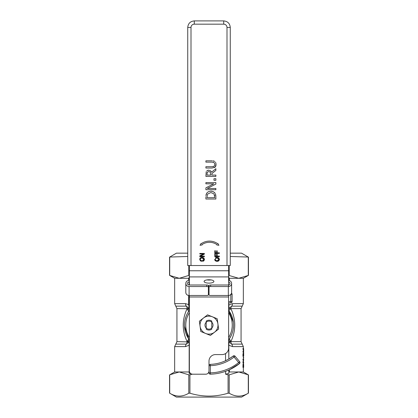 <?xml version="1.0" encoding="UTF-8"?>
<svg xmlns="http://www.w3.org/2000/svg" width="418" height="418" viewBox="0 0 418 418"><rect width="100%" height="100%" fill="white"/><g stroke="black" fill="none" stroke-linecap="round" stroke-linejoin="round"><path stroke-width="0.63" d="M192.306 374.183L189.166 373.42L189.166 340.602L189.166 372.281M189.924 393.207L189.924 374.821L188.79 374.821L179.254 371.968L174.651 371.968L174.651 346.611L185.529 346.611L189.166 345.216L189.166 371.968L179.254 371.968L169.713 374.821L169.713 393.207C176.072 397.053 182.431 397.053 188.79 393.207L189.924 393.207C202.641 397.053 215.359 397.053 228.076 393.207L229.21 393.207C235.569 397.053 241.928 397.053 248.287 393.207L248.287 374.821L238.746 371.968L229.367 371.968L228.834 372.281L228.834 373.42L225.558 374.152L228.076 374.821L228.076 393.207M188.638 304.586L185.54 303.651L174.651 303.651L174.651 278.294L188.633 278.294L189.166 277.975L189.166 276.841L189.166 280.394L189.166 277.975M189.37 309.064L189.166 295.489L189.166 306.838A1.306 0.564 0 0 0 188.905 306.498L189.03 308.343L189.166 304.586L188.633 304.586L188.905 306.498M188.711 311.206A3.271 3.166 0 0 0 189.166 309.592L187.097 308.688L188.617 311.473L189.176 310.673M174.651 303.651L175.795 306.138L186.313 306.138A3.271 2.236 -90 0 1 187.097 308.62L188.497 308.541M228.63 276.345L228.834 277.975L229.367 278.294L243.349 278.294L248.459 275.342L248.459 257.148L241.552 253.156L230.266 253.156M228.63 275.342L238.746 278.294L248.287 275.441L248.287 257.049L230.266 256.485M228.63 302.851L230.793 302.851A1.306 1.306 0 0 0 232.105 301.54L230.793 301.54L230.793 302.851L228.834 302.851L228.834 310.543L230.903 308.62L241.061 308.62L242.205 306.138L231.687 306.138A3.271 2.236 -90 0 0 232.471 303.651L228.834 305.041L228.771 302.851M228.834 373.42L228.834 370.014L228.834 373.42L225.558 374.152L225.558 371.32L229.367 369.773L239.498 363.571A1.306 1.306 0 0 0 239.692 361.706L239.733 361.758M243.349 367.365L243.349 371.968L238.746 371.968L229.21 374.821L228.076 374.821M210.264 364.365A1.306 1.306 0 0 0 209 365.672L210.306 365.672L210.264 364.365A39.255 39.255 0 0 0 233.249 356L234.059 357.029L235.062 356.188A1.306 1.306 0 0 0 233.249 356L228.834 359.01L228.834 345.221L232.471 346.611L243.349 346.611L243.349 348.56M239.603 363.482L238.688 362.547A47.762 47.762 0 0 1 210.306 372.872L209 372.872A1.306 1.306 0 0 0 210.343 374.183A1.306 1.306 0 0 1 209 372.872L209 361.115A6.542 6.542 0 0 1 215.542 354.574L222.083 354.574A6.542 6.542 0 0 0 228.63 348.027L228.63 295.479M243.652 358.153L243.323 358.153L243.323 357.369L243.652 357.369L243.673 358.153L243.652 357.369M243.276 356.24L242.947 356.24L242.983 353.727L243.454 353.168L243.276 356.24L243.673 356.24L243.673 352.442L243.589 354.187L243.454 353.168M243.328 353.168L243.349 352.113M242.947 367.365L243.004 364.491L243.234 363.498L243.563 363.498L243.276 367.365L242.947 367.365M243.276 362.787L243.673 362.787L243.673 362.181L243.375 362.181L243.673 359.276L243.276 359.276L243.276 359.888L243.652 359.888L243.276 362.787L242.947 362.787L243.323 359.888M243.276 359.888L242.947 359.888L242.947 359.276L243.276 359.276M243.276 352.113L242.947 352.113L242.947 351.46L243.605 352.113L243.678 350.336L243.605 351.46L243.276 351.46L243.281 349.213L243.61 349.213L243.668 350.336L243.605 348.56L242.947 349.213L242.947 348.56L243.276 348.56M211.78 321.087A4.906 4.906 0 0 0 206.22 321.087L206.22 329.175A4.906 4.906 0 0 0 211.78 329.175L211.78 321.087M174.651 278.294L169.541 275.342L169.541 257.148L176.448 253.156L187.734 253.156M188.79 265.534L188.79 275.441L179.254 278.294L169.713 275.441L169.713 257.049L187.734 256.485M188.79 275.441L189.37 275.342M189.924 374.821L192.442 374.152M243.349 371.968L248.459 374.92L248.459 393.113L241.552 397.1L176.448 397.1L169.541 393.113L169.541 374.92L174.651 371.968M189.37 310.407A24.537 24.537 0 0 0 189.37 339.85M228.63 339.85A24.537 24.537 0 0 0 228.63 310.407L233.349 322.111M188.675 338.878L184.49 326.28M231.117 335.748L229.325 338.873M233.5 326.437L233.244 328.909M184.991 320.068L185.879 316.917M188.33 311.912L188.617 311.467A3.271 3.271 0 0 0 189.166 309.654L189.166 306.838M230.893 294.345L232.105 294.345A1.306 1.306 0 0 0 231.494 293.237M232.105 301.54L232.105 294.345M210.343 374.183A49.073 49.073 0 0 0 239.498 363.571A49.073 49.073 0 0 1 210.343 374.183L210.306 365.672A40.567 40.567 0 0 0 234.059 357.029L238.688 362.547L239.692 361.706L235.062 356.188M228.63 341.192L228.834 359.01L225.558 360.724L225.558 353.571M189.166 345.221L189.03 341.919L186.313 344.124L175.795 344.124L174.651 346.611M185.529 303.651A3.271 2.236 -90 0 0 186.313 306.138L189.03 308.343M232.471 346.611A3.271 2.236 -90 0 0 231.687 344.124L228.97 341.919L228.834 345.221M228.834 305.041L228.97 308.343L231.687 306.138A3.271 2.236 -90 0 0 230.903 308.62L228.975 308.343M228.834 310.543L228.63 302.867M189.025 341.919L176.939 341.637L175.795 344.124M230.903 308.688C236.029 319.65 236.029 330.612 230.903 341.569L229.383 338.784A3.271 3.271 0 0 0 229.377 338.794A3.271 3.271 0 0 0 228.834 340.602L230.903 341.637L241.061 341.637L242.205 344.124L231.687 344.124A3.271 2.236 90 0 1 230.903 341.637L229.503 341.72M228.834 276.841L228.834 280.426L228.834 276.841M229.289 339.055A3.271 3.166 0 0 0 228.834 340.665L228.834 340.602M188.711 339.055L187.097 341.569L189.166 340.665L189.166 373.42L189.166 340.602A3.271 3.271 0 0 0 188.622 338.794A3.271 3.271 0 0 0 188.617 338.784L188.711 339.055A3.271 3.166 180 0 1 189.166 340.665L189.37 341.192M189.166 276.841L189.37 276.345M176.939 341.637L176.939 308.62L187.097 308.688C181.971 319.655 181.971 330.612 187.097 341.569L187.097 341.637A3.271 2.236 90 0 1 186.313 344.124A3.271 2.236 -90 0 0 185.529 346.611M228.834 372.03L228.834 370.014M228.834 280.426L228.834 278.226M243.276 361.863L242.947 361.863M243.276 367.365L243.673 367.365L243.563 363.498M243.652 364.862L243.663 366.711L243.36 366.711L243.401 364.862M243.663 366.711L243.36 366.711M243.36 354.939L243.459 353.847L243.36 354.939M243.673 352.442L243.349 352.442M191.005 265.534L191.005 27.442L187.734 27.442L187.734 265.534L230.266 265.534L230.266 27.442L226.995 27.442L226.995 265.534M213.295 162.221L212.95 162.174M214.763 161.416L212.914 160.841M213.509 160.925L213.911 161.019M216.064 163.908L215.5 162.168M215.688 166.348L215.165 167.069L216.085 164.42L215.845 165.977M212.161 168.026L215.165 167.069L214.241 167.696M212.94 166.662L213.29 166.61M218.091 261.24L216.644 261.36M214.862 260.2L214.706 259.374L215.139 260.649M216.049 257.509L217.078 257.357L215.374 257.864M215.322 260.837L217.078 261.381L218.828 260.837L219.45 259.374L218.828 257.906L217.078 257.357L218.828 257.906L219.424 259.724M199.997 258.314L200.603 257.718M201.586 257.389L202.521 257.383M203.942 260.748L204.465 259.374L203.848 257.906L204.439 259.724M202.526 261.36L203.738 260.926M200.337 260.837L199.726 259.374L200.337 260.837L201.659 261.36M203.848 257.906L202.093 257.357L200.337 257.906L199.726 259.374L199.888 258.533M206.116 194.537L206.696 193.179L205.938 195.723M206.011 195.049L206.116 194.542M208.305 191.731L210.897 191.157L208.389 191.69L206.769 193.069M214.371 192.384L215.077 193.194L213.363 191.71L210.897 191.157L211.947 191.245M212.846 191.486L213.363 191.71M215.714 194.731L215.876 196.726L215.406 193.806M206.194 171.735L205.902 176.412L215.876 176.412L215.876 175.085L211.905 175.085L211.905 173.569L215.876 170.413L215.876 168.694L211.534 172.242L210.442 170.732L208.608 170.173L210.442 170.732M207.657 170.314L208.608 170.173L206.732 170.92M210.918 171.176L211.534 172.242M209 370.928A3.271 3.271 0 0 1 205.729 374.199L192.641 374.199A3.271 3.271 0 0 1 189.37 370.928L189.37 295.489M212.125 160.81L205.902 160.81L205.902 162.132L212.156 162.132L214.136 162.56L214.951 164.42L214.136 166.27L212.125 166.698L205.902 166.698L205.902 168.026L212.125 168.026M215.233 259.369L215.704 258.361L217.078 257.99L218.927 259.369L217.078 260.754L215.704 260.377L215.233 259.369M218.635 258.538L217.731 258.047M218.133 260.566L218.572 260.268M218.917 245.293L217.82 243.396L217.637 243.657A14.343 14.343 0 0 0 201.304 243.657L201.121 243.396L200.023 245.293L202.197 244.911L201.988 244.624A13.157 13.157 0 0 1 216.952 244.624L216.743 244.911L218.917 245.293M215.343 253.972L214.805 253.972L214.805 256.694L219.356 256.694L219.356 256.088L217.161 256.088L217.161 254.06L216.623 254.06L216.623 256.088L215.343 256.088L215.343 253.972M203.148 260.566L203.587 260.268M202.093 257.99L203.942 259.369L202.093 260.754L200.718 260.377L200.248 259.369L200.718 258.361L202.093 257.99L201.298 258.084M203.65 258.538L202.746 258.047M205.902 196.747L205.902 199.02L215.876 199.02L215.876 196.726M207.051 196.685L207.647 194.051L210.881 192.541L214.063 193.931L214.727 197.693L207.051 197.693L207.051 196.685M214.669 195.65L214.586 195.138M204.371 254.118L204.371 253.439L199.82 253.439L199.82 254.003L203.42 254.003L199.82 255.837L199.82 256.694L204.371 256.694L204.371 256.129L200.447 256.129L204.371 254.118M215.876 182.582L205.902 182.582L205.902 183.821L213.797 183.821L205.902 187.839L205.902 189.72L215.876 189.72L215.876 188.481L207.276 188.481L215.876 184.072L215.876 182.582M215.343 252.827L215.343 250.711L214.805 250.711L214.805 253.433L219.356 253.433L219.356 252.827L217.161 252.827L217.161 250.8L216.623 250.8L216.623 252.827L215.343 252.827M207.051 173.768L207.391 172.185L208.718 171.558L210.285 172.122L210.803 175.085L207.051 175.085L207.051 173.768M207.391 172.185L207.187 172.618M215.876 180.304L215.876 178.705L213.969 178.705L213.969 180.304L215.876 180.304M207.03 279.908A4.906 1.677 180 0 0 210.97 279.908M204.094 281.45A4.906 1.677 0 0 1 209 279.767A4.906 1.677 0 0 1 213.906 281.45A4.906 1.677 0 0 1 209 283.127A4.906 1.677 0 0 1 204.094 281.45M189.37 285.003L189.37 265.534M228.63 265.534L228.63 276.915L189.37 276.915M228.63 286.529L228.63 276.915M200.086 326.364L199.376 321.217L207.579 314.838L217.198 318.751L218.624 329.044L210.421 335.419L200.802 331.505L200.086 326.364M207.485 328.856A4.023 4.023 0 0 1 206.529 321.954A4.023 4.023 0 0 1 212.987 324.577A4.023 4.023 0 0 1 207.485 328.856M200.666 321.74A8.997 8.997 0 0 0 210.233 334.039A8.997 8.997 0 0 0 216.101 319.608A8.997 8.997 0 0 0 200.666 321.74M208.389 294.93A1.635 0.559 -0 0 1 206.748 295.489L189.088 295.489A3.271 3.072 -0 0 1 185.811 292.417L185.811 283.467A3.271 3.072 -0 0 0 189.088 286.539L206.748 286.539A1.635 0.559 -0 0 1 208.389 287.098L208.389 294.93M228.63 280.405A3.271 3.072 180 0 1 231.614 283.467L231.614 292.417A3.271 3.072 180 0 1 228.343 295.489L210.677 295.489A1.635 0.559 -0 0 1 209.042 294.93L209.042 287.098A1.635 0.559 -0 0 1 210.677 286.539L210.677 285.003A1.635 0.559 180 0 0 209.042 285.562L209.042 287.098M231.614 283.467A3.271 3.072 180 0 1 228.343 286.539L210.677 286.539M208.389 287.098L208.389 285.562A1.635 0.559 180 0 0 206.748 285.003L206.748 286.539M189.088 285.003L189.088 281.931A1.635 1.536 -0 0 0 187.447 283.467A1.635 1.536 -0 0 0 189.088 285.003L206.748 285.003M189.088 281.931L189.37 281.931M228.63 281.951A1.635 1.536 180 0 1 228.63 284.982M228.343 285.003L210.677 285.003M189.37 280.394L189.088 280.394A3.271 3.072 -0 0 0 185.811 283.467M188.633 278.294L188.633 280.421M188.633 295.463L188.633 304.586M229.367 280.546L229.367 278.294M243.349 278.294L243.349 303.651L232.471 303.651M229.367 371.968L229.367 369.773M229.21 275.441L229.21 265.534M188.79 374.821L188.79 393.207M229.21 393.207L229.21 374.821M228.63 312.711A23.225 23.225 0 0 1 228.63 337.545M189.37 337.545A23.225 23.225 0 0 1 189.37 312.711M230.793 294.45L230.793 301.54L228.63 301.54M243.657 349.422L243.328 349.422M243.668 350.336L243.339 350.336M243.657 351.245L243.328 351.245M243.663 366.215L243.36 366.215M243.333 364.491L243.004 364.491M243.276 366.246L242.947 366.246M243.276 354.976L242.947 354.976M243.313 353.727L242.983 353.727M191.005 27.442A3.271 3.271 0 0 1 194.281 24.171L194.281 20.9L223.719 20.9L223.719 24.171A3.271 3.271 0 0 1 226.995 27.442M194.281 24.171L223.719 24.171M189.37 270.77L228.63 270.77M208.389 293.922L209.042 293.922M228.63 296.994L189.37 296.994M189.088 286.539L189.088 295.489M228.343 286.539L228.343 295.489M243.349 363.498L243.349 362.787M243.349 359.276L243.349 358.153M243.349 357.369L243.349 356.24M176.939 308.62L175.795 306.138M242.205 344.124L243.349 346.611M243.349 303.651L242.205 306.138M228.939 339.787L229.362 338.82M188.638 338.82L189.061 339.787M188.617 311.473L189.061 310.475M241.061 341.637L241.061 308.62M187.734 27.442C188.131 23.476 190.31 21.292 194.281 20.9M223.719 20.9C227.69 21.292 229.869 23.476 230.266 27.442"/></g></svg>
